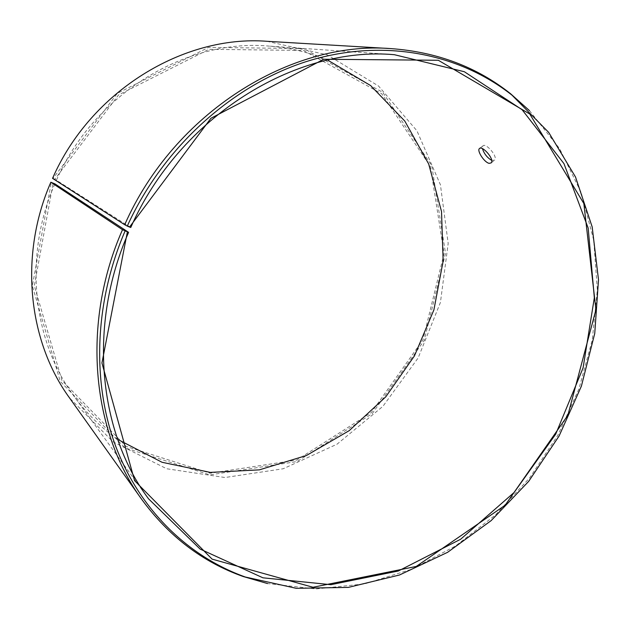 <?xml version="1.0" encoding="UTF-8"?>
<svg xmlns="http://www.w3.org/2000/svg" width="630" height="630" viewBox="0 0 630 630"><rect width="100%" height="100%" fill="white"/><g stroke="black" fill="none" stroke-linecap="round" stroke-linejoin="round"><path stroke-width="0.47" stroke-dasharray="3.15 2.36" d="M130.772 227.485L54.826 179.227L118.535 94.949L208.955 49.313L303.463 50.455L381.685 93.744L430.4 166.54L444.063 253.496L422.951 339.846L371.369 412.485L296.84 460.034L210.239 473.224L126.126 446.402L61.921 380.402L34.335 285.768L53.148 183.046M56.527 180.038C94.146 93.909 186.094 38.8 268.183 46.029C289.139 47.549 308.936 52.227 327.576 60.063M117.613 439.338C101.076 427.699 86.601 413.406 74.19 396.451C32.799 340.798 23.215 256.103 54.857 183.834M54.826 179.227L53.007 178.424L117.306 93.39L208.546 47.384L303.88 48.597L382.725 92.319L431.794 165.737L445.52 253.386L424.234 340.397L372.267 413.595L297.171 461.538L209.877 474.886L125.047 447.898L60.236 381.386L32.358 285.925L51.306 182.275M266.86 41.289L327.293 54.857L378.528 86.011L416.942 130.804L440.425 184.779L448.182 243.424L440.425 302.463L418.139 357.95L382.945 406.295L337.026 444.205L283.209 468.759L225.005 477.516L166.651 468.744L113.053 441.858L69.473 397.845M53.007 178.424L52.55 178.361M529.444 110.612L559.66 148.743L581.183 192.56L593.728 240.195L597.342 289.879L592.271 339.964L578.931 388.915L557.857 435.298L529.736 477.784L495.33 515.072L455.584 545.958L411.555 569.268L364.526 583.923L315.969 588.948L267.616 583.577M491.66 160.343L494.589 160.185C498.377 156.831 485.604 142.191 482.785 145.955L482.462 148.664M394.419 54.715L268.183 46.029M148.562 498.826L74.19 396.451M491.164 162.894L494.589 160.185M479.69 148.381L482.785 145.955"/><path stroke-width="0.94" d="M327.576 60.063L370.629 85.562L404.814 121.094L428.683 163.989L441.52 211.515L443.15 260.993L433.897 309.905L414.438 355.903L385.788 396.805L349.248 430.613L306.448 455.498L259.363 469.854L210.333 472.398L162.075 462.286L117.613 439.338M54.857 183.834L50.841 182.243L122.504 229.69L128.607 232.352L54.857 183.834M391.104 48.62C290.973 40.446 173.974 112.746 124.709 224.721L52.55 178.361C90.688 91.019 183.535 34.808 266.86 41.289L391.104 48.62C437.157 51.999 476.973 67.04 510.56 93.72L529.444 110.612M267.616 583.577L243.275 576.537C202.828 562.244 168.95 536.484 141.632 499.244L69.473 397.845C28.129 341.066 18.829 255.41 50.841 182.243M124.709 224.721L127.276 226.075C163.627 146.239 233.911 83.782 308.952 60.756C384.205 37.989 459.475 53.645 512.033 95.193L548.659 132.355L575.537 177.046L592.176 226.918L598.5 279.759L594.744 333.475L581.395 386.143L559.101 435.991L528.696 481.336L491.148 520.616L447.615 552.313L399.483 575.001L348.382 587.38L296.242 588.318L245.298 577.009C189.039 556.873 140.451 510.946 115.967 447.001C91.862 382.993 94.161 302.715 125.079 231.029M141.632 499.244C91.783 431.093 81.136 323.379 122.504 229.69M127.276 226.075L129.552 227.06L210.932 118.275L323.733 59.259L438.315 60.267L529.791 114.03L583.852 203.545L595.941 309.732L567.866 415.272L505.158 505.236L416.217 566.457L313 587.27L212.105 559.133L134.592 480.659L101.942 362.982L127.37 231.974M129.552 227.06L130.772 227.485C179.503 116.739 295.635 45.636 394.419 54.715L464.326 71.718L522.073 109.699L563.96 163.627L588.176 228.068L594.342 297.762L583.081 367.896L555.723 434.117L514.127 492.455L460.664 539.225L398.325 571L330.86 584.687L262.923 577.812L200.08 549.045L148.562 498.826C98.579 431.92 87.586 325.151 128.607 232.352M489.179 163.343C484.415 162.564 476.792 150.846 479.351 148.648C482.147 144.916 494.928 159.555 491.164 162.894L489.179 163.343M482.462 148.664C484.123 153.791 487.195 157.689 491.66 160.343M512.033 95.193L510.56 93.72M245.298 577.009L243.275 576.537"/></g></svg>
